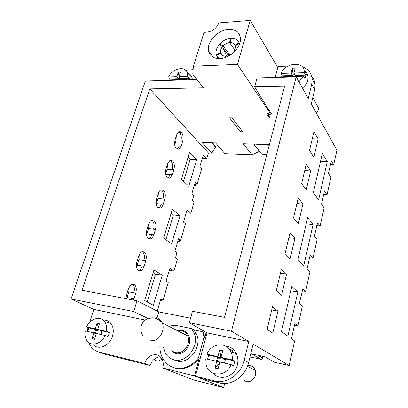 <?xml version="1.0" encoding="UTF-8"?>
<svg xmlns="http://www.w3.org/2000/svg" width="408" height="408" viewBox="0 0 408 408"><rect width="100%" height="100%" fill="white"/><g stroke="black" fill="none" stroke-linecap="round" stroke-linejoin="round"><path stroke-width="0.61" d="M316.837 104.912L318.515 107.998L318.383 109.767L316.399 113.205M304.108 70.543C306.275 71.839 307.586 73.726 308.025 76.194L307.831 80.116C307.035 83.125 305.24 85.772 302.44 88.052M281.755 76.76L282.117 75.827L281.056 73.409C284.998 63.046 303.047 60.731 304.139 70.722L304.22 72.69L305.888 75.138L305.026 78.586L303.353 76.153L298.972 81.804M280.128 77.28L280.158 76.806L290.226 76.526L290.103 77M289.981 76.531L290.119 76.016L292.368 75.949L292.475 75.526L282.117 75.827M305.888 75.138L295.285 75.444L293.933 73.012L295.193 68.095L292.378 68.197L291.113 73.098L292.475 75.526M295.458 76.378L295.285 75.444M295.178 75.868L297.447 75.806L297.315 76.322L297.447 75.806M292.934 76.923L293.056 76.444L303.353 76.153M290.226 76.526L290.491 76.99M291.113 73.098L281.056 73.409M304.22 72.69L293.933 73.012M290.7 76.984L290.822 76.51L290.119 76.016M290.822 76.51L292.653 76.459L292.368 75.949M292.378 68.197L293.082 74.791L292.653 76.459M293.082 74.791L294.892 74.735M247.768 365.435L250.084 365.553C252.491 366.175 254.184 367.73 255.153 370.219C257.494 375.962 251.818 383.153 246.238 381.505L243.984 380.486M207.565 359.188L208.697 355.108L206.973 354.18C211.14 343.072 226.491 341.353 230.943 351.808C232.091 354.297 232.529 357 232.254 359.917L234.636 361.004L234.218 363.385L233.468 365.69L231.071 364.63C226.45 377.313 208.682 377.043 206.142 364.635L205.76 358.77L216.73 361.31L214.996 368.021L218.086 368.755L219.815 362.024L231.071 364.63M225.91 346.234C230.612 346.744 234.11 349.238 236.405 353.726C237.986 357.163 238.318 360.861 237.395 364.813C234.962 376.37 220.473 381.495 213.608 373.463M216.73 361.31L218.795 362.289L218.943 361.712L216.49 361.141L217.382 357.689L219.835 358.25L219.983 357.673L208.697 355.108M234.636 361.004L223.049 358.372L221.009 357.367L222.717 350.707L219.642 350.028L217.928 356.668L219.983 357.673M222.901 358.948L225.379 359.514L222.901 358.948L223.049 358.372M225.379 359.514L224.497 362.993L221.988 362.528M217.928 356.668L206.973 354.18M232.254 359.917L221.009 357.367M218.943 361.712L219.376 361.916L218.795 364.186L214.996 368.021M217.408 361.355L218.27 358.005L217.382 357.689M218.27 358.005L219.835 358.25M219.642 350.028L220.845 356.204L220.264 358.459M225.344 359.616L224.487 362.993M219.234 364.288L218.795 364.186M220.845 356.204L221.284 356.301M314.645 89.872L311.707 84.313L308.239 98.501L296.218 76.832L231.458 331.204L248.804 341.516L244.224 360.228C241.092 374.33 226.557 384.31 214.424 380.904L195.483 376.166L200.491 378.175L219.239 382.877C231.244 386.259 245.575 376.436 248.63 362.528L253.103 344.072L289.175 365.522L294.617 340.976L291.455 338.737L294.856 323.519L297.952 325.936L302.379 305.959L299.37 303.312L302.818 289.043L305.602 291.44L309.876 272.151L307.015 269.127L310.182 254.949L312.987 258.126L317.118 239.486L314.395 236.11L317.551 222.89L320.122 225.93L324.12 207.907L321.524 204.209L324.482 190.97L327.022 194.8L330.888 177.368L328.42 173.364L331.327 161.084L333.703 164.684L336.916 150.19L311.243 103.918L314.645 89.872L315.103 84.614C314.849 81.513 313.747 78.846 311.809 76.612M195.483 376.166L207.029 332.862L248.804 341.516M250.002 356.883L261.253 359.361C262.15 359.397 262.625 358.933 262.681 357.969L262.522 356.245M261.253 359.361L251.262 353.797L264.991 356.786L274.62 362.314L289.175 365.522M306.23 164.215L310.672 170.891L306.23 189.909L301.655 183.534L306.23 164.215M309.509 150.379L313.92 131.748L318.138 138.919L313.854 157.269L309.509 150.379M307.627 217.561L313.064 224.533L303.776 265.679L297.993 259.565L307.627 217.561M289.981 232.825L294.908 238.389L290.129 258.845L285.054 253.633L289.981 232.825M293.51 217.928L298.258 197.885L302.93 204.031L298.325 223.742L293.51 217.928M291.827 286.442L297.845 291.985L287.875 336.172L281.464 331.627L291.827 286.442M272.457 306.806L277.935 311.064L272.779 333.127L267.133 329.292L272.457 306.806M281.622 295.28L276.267 290.725L281.387 269.107L286.579 274.043L281.622 295.28M318.597 200.007L313.364 192.54L322.34 153.398L327.262 161.594L318.597 200.007M231.458 331.204L189.292 322.723L192.464 311.273L224.538 317.358L284.606 86.21L254.638 86.807L257.101 77.918L296.218 76.832M189.292 322.723L207.029 332.862M269.448 116.8L269.418 118.05L266.567 113.863L269.693 112.562L237.431 64.423L193.377 66.203L192.76 74.21L203.47 87.827L149.767 88.898L81.931 290.302L137.022 300.752L133.712 311.549L71.084 298.957L93.83 309.417L89.566 322.442M157.1 317.837L158.829 311.942L137.022 300.752M158.829 311.942L190.551 318.179M274.62 362.314L274.054 361.988M297.952 325.936L294.459 325.293M305.602 291.44L302.144 290.904M312.987 258.126L309.57 257.693M320.122 225.93L316.741 225.599M327.022 194.8L323.682 194.56M333.703 164.684L330.393 164.531M306.745 72.966L305.352 72.425M311.707 84.313L312.181 79.004C311.503 72.859 308.147 68.753 302.119 66.688M275.145 77.418L278.062 66.473L288.002 66.101M310.672 170.891L304.72 170.585M312.258 138.771L318.138 138.919M313.064 224.533L306.179 223.859M294.908 238.389L288.823 237.716M296.917 203.546L302.93 204.031M297.845 291.985L290.807 290.884M277.935 311.064L271.708 309.973M286.579 274.043L280.423 273.166M327.262 161.594L320.53 161.303M269.418 118.05L270.295 118.06L268.306 115.122L271.442 113.832L267.148 107.411L254.638 86.807M149.767 88.898L208.452 153.026L211.742 153.163L202.077 142.499L215.541 142.917L224.93 153.694L252.011 154.79L243.214 143.774L269.438 144.585M229.449 117.744L231.917 117.764L242.791 131.804L240.389 131.753L229.449 117.744M266.842 154.571L261.605 154.102L253.664 144.095M268.897 112.894L268.306 115.122M269.26 145.268L255.576 144.157M159.406 356.995L158.08 357.138M161.935 358.948L159.446 360.626C157.417 361.406 155.693 360.907 154.275 359.127M159.212 356.918L161.119 357.704M180.53 330.113L182.488 330.322L181.739 330.71C184.498 331.383 186.497 333.117 187.741 335.917C188.72 338.334 188.848 340.935 188.119 343.715C185.671 350.324 181.468 353.303 175.516 352.65L172.727 351.41M174.354 353.078L171.253 350.752M177.669 330.806L181.657 330.694M182.488 330.322L184.564 331.067M177.959 80.116L178.102 79.682L186.461 79.448L186.859 79.866M186.461 79.448L186.242 79.886M167.545 80.401L167.611 79.978L175.802 79.744L175.664 80.177M169.789 79.917L170.161 79.065L168.616 76.903C172.263 68.569 185.207 65.489 187.201 72.66L187.451 76.322L189.506 78.509L189.215 79.8M188.037 73.491C189.99 74.2 191.306 75.511 191.989 77.433L192.382 79.713M176.358 80.157L176.649 79.259L178.48 79.208L178.602 78.821L170.161 79.065M189.506 78.509L180.892 78.754L179.097 76.582L180.53 72.139L178.235 72.221L176.802 76.653L178.602 78.821M181.137 79.596L180.892 78.754M180.764 79.142L182.611 79.091L182.463 79.56M175.802 79.744L176.154 80.162M176.802 76.653L168.616 76.903M187.451 76.322L179.097 76.582M177.225 80.136L177.363 79.708L176.649 79.259M177.363 79.708L178.097 79.682M178.235 72.221L179.341 78.157L178.857 79.662L178.48 79.208M179.341 78.157L180.372 78.127M228.638 55.61L223.324 48.527M219.31 58.655L216.393 55.095L220.81 53.387C221.59 55.208 223.156 56.156 225.512 56.217L224.961 57.625M216.826 56.095L217.933 58.614M216.459 55.07L215.995 53.025C215.909 50.128 217.015 47.277 219.326 44.467L222.498 46.64C221.121 48.368 220.458 50.123 220.504 51.887L221.845 54.922M229.592 55.197L227.521 53.958M221.161 45.722L219.79 43.937C222.901 40.672 226.481 38.801 230.53 38.327L231.01 39.005M235.493 45.752L235.069 45.334C234.248 43.523 232.657 42.6 230.301 42.575L231.152 38.286C235.095 38.24 237.721 39.739 239.032 42.789L239.71 43.462M239.613 43.753L239.2 43.284L239.419 44.278M233.141 52.897L232.871 52.77C230.923 54.748 228.709 55.891 226.236 56.182L225.751 57.344M225.869 57.064L225.512 56.217M216.24 54.601L220.631 52.81L221.33 54.335M220.631 52.81L220.504 51.887M226.664 56.131L222.498 46.64M229.944 55.014L223.033 46.028C224.946 44.074 227.129 42.942 229.576 42.621L234.789 49.924M223.033 46.028L219.79 43.937M229.576 42.621L230.53 38.327M235.069 45.334L239.032 42.789M239.2 43.284L235.263 45.931C235.696 47.94 235.079 50.016 233.417 52.148L233.774 52.336M233.672 52.428L233.417 52.148M87.608 331.429L88.827 327.848L86.573 326.859C90.219 318.556 100.317 315.517 104.586 321.601C106.483 324.222 107.115 327.481 106.478 331.378L109.278 332.5L108.758 334.575L107.982 336.595L105.172 335.493C101.24 344.724 89.775 347.065 86.272 339.548C84.992 337.018 84.655 334.132 85.252 330.883L93.896 332.882L91.999 338.752L94.432 339.334L96.324 333.448L105.172 335.493M103.122 320.086C106.34 319.846 108.956 320.984 110.976 323.498C113.398 326.91 113.903 331.097 112.496 336.054C109.676 346.127 97.67 350.885 92.698 344.072M96.569 333.499L94.661 332.964L95.64 329.939L97.573 330.378L97.736 329.873L88.827 327.848M109.278 332.5L100.154 330.424L97.639 329.373L99.516 323.544L97.094 323.009L95.212 328.822L97.736 329.873M101.913 331.469L99.991 330.929L100.154 330.424M99.991 330.929L101.944 331.373L100.97 334.422L98.986 334.06M93.896 332.882L96.206 333.82M95.212 328.822L86.573 326.859M106.478 331.378L97.639 329.373M95.375 336.391L91.999 338.752M96.594 333.407L97.124 333.632M95.579 333.173L96.528 330.24L95.64 329.939M96.528 330.24L97.573 330.378M98.394 329.69L98.104 330.597M97.094 323.009L98.328 327.231M102.173 353.195L105.07 354.261L150.119 365.553C151.97 360.259 155.264 357.357 160.007 356.852M196.988 79.586L145.37 81.019L71.084 298.957M176.287 135.966L175.945 141.061L174.721 144.978M167.453 164.164L167.112 169.33L165.638 174.058M171.166 213.134L173.395 214.955L165.929 239.71M158.345 193.275L157.998 198.502L156.249 204.066M148.956 223.411L148.589 228.623L146.528 234.983M153.153 272.595L155.56 274.105L147.166 301.956M139.266 254.623L138.868 259.738L136.471 266.878M129.265 286.946L128.816 291.899L126.587 298.773M188.098 157.228L190.164 159.329L183.534 181.305M224.67 383.489L223.635 387.6L193.851 380.037L162.726 367.98C163.588 364.732 163.353 361.779 162.022 359.111C160.798 356.852 159.033 355.429 156.738 354.843C151.108 354.19 147.079 357.061 144.641 363.462L150.119 365.553M144.641 363.462L99.226 352.109C95.661 351.176 92.789 349.146 90.607 346.015L88.74 342.506M87.338 331.367L88.006 327.491M93.83 309.417L145.141 320.04M172.808 367.282L175.603 368.215C184.651 369.964 192.535 366.608 199.257 358.142L194.504 375.921L162.726 367.98M206.142 332.357L204.75 337.564L203.464 332.122L202.74 331.73L193.989 329.919L191.495 328.588L175.241 325.237L173.14 326.324M215.409 146.135L215.735 146.513L215.592 147.293L211.742 153.163M208.452 153.026L206.749 158.85L202.205 158.641M206.749 158.85L203.776 155.672L203.332 155.576L202.924 156.193L199.884 166.505L201.741 168.412L197.171 183.983L195.406 183.86L195.932 185.451L194.33 185.339M196.376 183.926L195.932 185.451M186.221 212.828L190.832 213.282L194.131 202.006L192.352 200.394L193.739 195.677L191.806 193.892L195.269 182.152L197.171 183.983M190.832 213.282L187.624 210.508L187.206 210.446L186.711 211.171L183.483 222.12L185.487 223.768L180.632 240.302L178.847 240.083L179.489 241.363L177.868 241.159M179.831 240.205L179.489 241.363M169.259 270.356L173.936 271.08L177.439 259.095L175.516 257.739L176.985 252.725L174.899 251.216L178.582 238.736L180.632 240.302M173.936 271.08L170.468 268.77L170.085 268.739L169.483 269.586L166.051 281.234L168.218 282.591L163.052 300.181L161.242 299.849L162.022 300.772L160.375 300.466M162.236 300.033L162.022 300.772M157.233 311.12L160.834 298.921L163.052 300.181M148.063 318.5L133.712 311.549M185.625 70.212L193.111 69.63M174.894 145.865L181.172 146.084L179.005 149.257L176.353 148.762C174.593 146.523 174.17 143.54 175.078 139.816L176.608 134.936L178.699 131.85C179.663 131.345 180.576 131.529 181.438 132.411C183.141 134.686 183.544 137.639 182.656 141.265L175.945 141.061M181.172 146.084L182.656 141.265M165.674 174.272L172.339 174.69L169.942 178.148L167.341 177.75C165.505 175.624 165.056 172.645 166 168.82L167.576 163.781L169.891 160.426L172.584 160.874L170.743 160.783C172.523 162.95 172.956 165.893 172.038 169.616L167.112 169.33M172.339 174.69L173.874 169.723C174.792 165.995 174.359 163.047 172.584 160.874M172.344 209.243L163.623 238.017L171.605 243.887L180.02 215.628L172.344 209.243M173.395 214.955L180.02 215.628M156.407 203.597L163.226 204.224C162.614 206.117 161.726 207.371 160.558 207.988L158.034 207.692C156.121 205.683 155.647 202.71 156.616 198.773L158.248 193.571C158.845 191.745 159.706 190.526 160.823 189.914L163.45 190.261L161.594 190.118C163.45 192.173 163.904 195.111 162.96 198.936L157.998 198.502M163.226 204.224L164.806 199.094C165.75 195.264 165.301 192.316 163.45 190.261M146.941 233.886L153.811 234.727C153.133 236.808 152.143 238.175 150.843 238.833L148.415 238.624C146.421 236.742 145.926 233.779 146.926 229.73L148.609 224.349C149.272 222.34 150.226 221.009 151.475 220.366L152.143 220.412C154.076 222.345 154.555 225.277 153.581 229.209L148.589 228.623M153.811 234.727L155.448 229.424C156.422 225.486 155.943 222.549 154.015 220.616M153.964 269.907L144.667 300.599L153.316 305.286L162.282 275.181L153.964 269.907M155.56 274.105L162.282 275.181M137.165 265.175L144.08 266.245C143.33 268.541 142.229 270.035 140.77 270.733L138.475 270.601C136.394 268.857 135.869 265.904 136.899 261.737L138.644 256.173C139.383 253.954 140.449 252.501 141.841 251.818L144.264 251.981L142.382 251.716C144.396 253.521 144.901 256.443 143.897 260.488L138.868 259.738M144.08 266.245L145.773 260.768C146.778 256.714 146.273 253.786 144.264 251.981M133.554 300.094L135.772 293.168C136.808 288.997 136.277 286.079 134.181 284.417L132.554 284.136M125.97 298.656L126.531 294.851L128.336 289.094C129.157 286.64 130.351 285.049 131.906 284.325L134.181 284.417M196.692 159.635L189.598 152.286L181.407 179.316L188.776 186.216L196.692 159.635L190.164 159.329M229.52 347.08L228.159 346.627M228.944 348.738L232.876 350.834L232.494 352.354M194.504 375.921L223.635 387.6M171.207 350.732L175.853 353.573C184.039 355.97 192.744 344.036 188.833 335.84C187.496 332.826 185.339 330.975 182.361 330.281L180.484 330.092M199.257 358.142L198.507 357.796L204.026 337.181L204.75 337.564M198.507 357.796C191.775 366.277 183.875 369.648 174.813 367.899C169.386 366.445 165.291 363.13 162.537 357.954C160.65 354.246 159.768 350.166 159.89 345.709M174.073 325.798L170.794 325.12M202.74 331.73L204.026 337.181M277.777 67.544L250.221 20.4L218.892 22.879C216.719 28.137 212.823 31.217 207.198 32.135L204.066 32.36L193.377 66.203M259.32 151.434L252.011 154.79M191.495 328.588L194.121 332.933C199.92 345.494 186.538 363.564 174.104 359.83C170.054 358.775 167.02 356.291 165.011 352.374L163.424 347.279M173.41 359.647L176.746 360.947C189.118 364.665 202.399 346.729 196.61 334.239L193.989 329.919M240.389 131.753L241.582 130.239M269.948 111.603L269.693 112.562M250.221 20.4L237.431 64.423M219.759 58.64C230.132 58.533 241.878 46.629 240.383 37.704C239.282 31.921 235.36 29.126 228.613 29.325C218.005 29.779 206.652 41.851 208.488 50.704C209.641 55.998 213.399 58.64 219.759 58.64M187.369 335.121L186.517 335.294M187.206 334.825L186.023 335.045M186.568 333.856L184.717 334.382M214.424 380.904L219.239 382.877M244.224 360.228L248.63 362.528M257.815 355.225L262.681 357.969M317.858 222.946L317.526 222.916M331.648 161.186L331.25 161.17M253.904 144.106L261.605 154.102M156.035 317.546C158.962 318.209 161.058 320.035 162.323 323.024C165.005 329.174 160.808 338.472 154.331 340.563L149.144 340.94M105.07 354.261L99.226 352.109M203.23 155.647L203.776 155.672M187.17 210.467L187.624 210.508M170.136 268.719L170.468 268.77M181.438 132.411L179.607 132.371C181.315 134.64 181.723 137.588 180.836 141.214M179.347 146.018L177.016 149.267M170.503 174.578L167.861 178.133M173.874 169.723L172.038 169.616M161.374 204.056C160.762 205.943 159.87 207.193 158.702 207.81L158.391 207.937M164.806 199.094L162.96 198.936M151.944 234.498C151.271 236.574 150.277 237.941 148.971 238.593L148.589 238.736M155.448 229.424L153.581 229.209M142.203 265.955C141.454 268.245 140.347 269.739 138.883 270.433L138.44 270.58M145.773 260.768L143.897 260.488M127.061 297.519L134.023 298.835M135.772 293.168L128.816 291.899M132.411 284.162C134.416 285.891 134.905 288.777 133.885 292.822M132.131 298.478L131.662 299.737M211.63 142.795L215.592 147.293M312.803 97.476L318.515 107.998M304.139 70.722L308.025 76.194M247.442 366.313L255.153 370.219M230.943 351.808L236.405 353.726M315.103 84.614L312.181 79.004M143.244 335.957C141.428 333.907 140.632 330.878 140.842 326.869C141.734 323.906 143.223 321.591 145.304 319.923L147.614 318.673L152.653 317.822C154.566 317.679 159.788 319.627 162.323 323.024L187.741 335.917M187.201 72.66L191.989 77.433M239.287 43.61L239.562 43.901M104.586 321.601L110.976 323.498M179.005 149.262L176.863 149.18M169.942 178.148L167.647 177.995M160.558 207.988L158.115 207.754M150.843 238.833L148.257 238.507M140.77 270.733L138.067 270.3M212.497 142.82L215.735 146.513M194.121 332.933L196.61 334.239M208.488 50.704L213.206 57.319"/></g></svg>

